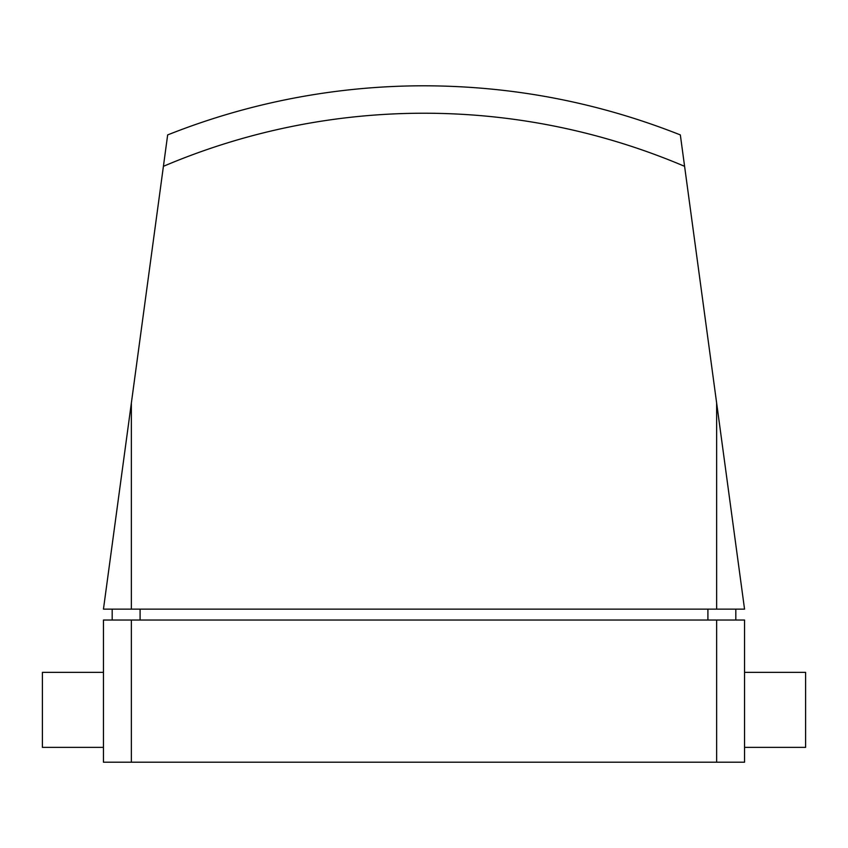 <?xml version="1.0" encoding="UTF-8"?>
<svg xmlns="http://www.w3.org/2000/svg" width="848" height="848" viewBox="0 0 848 848"><rect width="100%" height="100%" fill="white"/><g stroke="black" fill="none" stroke-linecap="round" stroke-linejoin="round"><path stroke-width="1.27" d="M716.634 620.036L103.456 620.036L103.456 762.204L744.544 762.204L744.544 620.036L716.634 620.036L716.634 762.204M163.41 166.325L167.66 134.917A693.42 693.42 0 0 1 424 85.796C512.552 85.945 597.999 102.322 680.34 134.917L684.59 166.325A665.998 665.998 0 0 0 163.41 166.325L103.456 609.129L744.544 609.129L716.634 402.97L716.634 609.129M684.59 166.325L716.634 402.97M112.18 609.129L112.18 620.036M735.82 609.129L735.82 620.036M744.544 672.369L805.6 672.369L805.6 747.374L744.544 747.374M103.456 747.374L42.4 747.374L42.4 672.369L103.456 672.369M131.366 402.97L131.366 609.129M131.366 620.036L131.366 762.204M140.09 609.129L140.09 620.036M707.91 609.129L707.91 620.036"/></g></svg>
